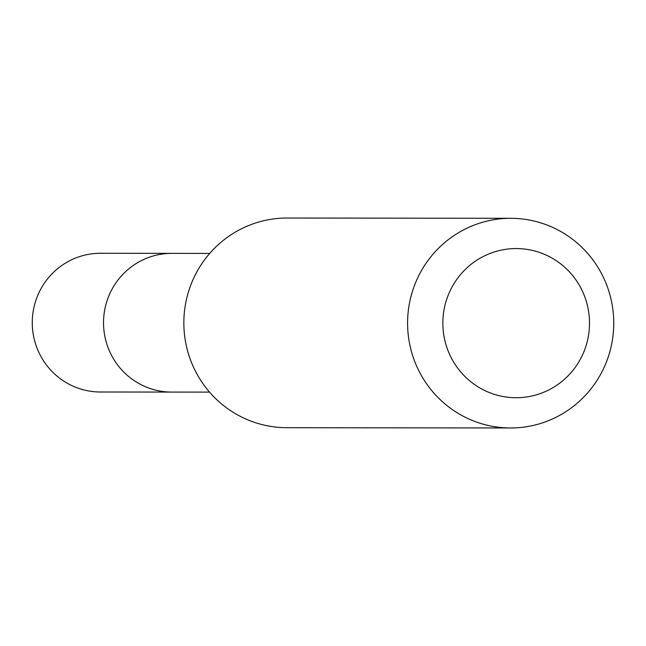 <?xml version="1.0" encoding="UTF-8"?>
<svg xmlns="http://www.w3.org/2000/svg" width="646" height="646" viewBox="0 0 646 646"><rect width="100%" height="100%" fill="white"/><g stroke="black" fill="none" stroke-linecap="round" stroke-linejoin="round"><path stroke-width="0.97" d="M209.53 392.114L171.65 392.082A69.356 68.193 -89.9 0 1 103.562 324.922A69.356 68.193 -89.9 0 1 167.33 253.515A69.356 68.193 -89.9 0 1 171.812 253.369L100.566 253.272A69.364 68.21 90.1 0 0 96.084 253.41A69.364 68.21 90.1 0 0 32.3 324.833A69.364 68.21 90.1 0 0 100.396 392.001L171.65 392.082A69.356 68.193 -89.9 0 1 103.562 324.922A69.356 68.193 -89.9 0 1 167.33 253.515A69.356 68.193 -89.9 0 1 171.812 253.369L209.7 253.426M510.8 218.3L287.05 218.025A104.838 103.085 90.1 0 0 183.844 322.742A104.838 103.085 90.1 0 0 286.792 427.7L510.542 427.975A104.838 103.085 90.1 0 0 517.301 427.757A104.838 103.085 90.1 0 0 613.7 319.827A104.838 103.085 90.1 0 0 510.8 218.3A104.838 103.085 90.1 0 0 407.586 323.008A104.838 103.085 90.1 0 0 510.542 427.975M520.902 397.565A74.573 73.321 90.1 0 0 577.193 281.777A74.573 73.321 90.1 0 0 450.456 290.086A74.573 73.321 90.1 0 0 520.902 397.565"/></g></svg>
